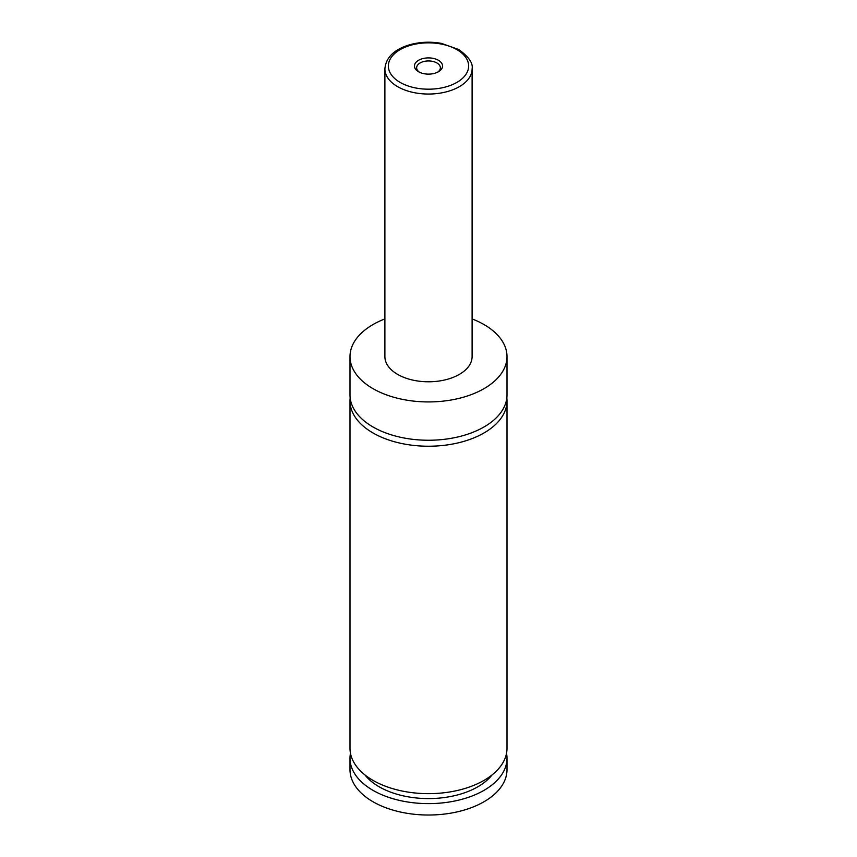 <?xml version="1.0" encoding="UTF-8"?>
<svg xmlns="http://www.w3.org/2000/svg" width="857" height="857" viewBox="0 0 857 857"><rect width="100%" height="100%" fill="white"/><g stroke="black" fill="none" stroke-linecap="round" stroke-linejoin="round"><path stroke-width="1.29" d="M472.111 318.922A78.501 45.325 180 0 1 484.012 324.557A78.501 45.325 180 0 1 507.001 356.608L507.001 394.927A78.501 45.325 180 0 1 458.538 436.802A78.501 45.325 180 0 1 372.988 426.968A78.501 45.325 180 0 1 349.999 394.927L349.999 356.608A78.501 45.325 180 0 1 384.889 318.922M506.83 397.916A78.501 45.325 180 0 1 507.001 400.905A78.501 45.325 180 0 1 458.538 442.78A78.501 45.325 180 0 1 372.988 432.956A78.501 45.325 180 0 1 349.999 400.905A78.501 45.325 180 0 1 350.17 397.916M418.57 71.752A14.044 8.109 0 0 0 438.43 71.752A14.044 8.109 0 0 0 438.43 60.279A14.044 8.109 0 0 0 418.57 60.279A14.044 8.109 0 0 0 418.57 71.752L418.57 71.752M437.595 72.192A11.859 6.845 0 0 0 440.359 67.799A11.859 6.845 0 0 0 436.888 62.957A11.859 6.845 0 0 0 423.958 61.468A11.859 6.845 0 0 0 416.641 67.799A11.859 6.845 0 0 0 419.405 72.192M472.111 68.86L472.111 356.608A43.611 25.185 180 0 1 445.19 379.865A43.611 25.185 180 0 1 397.659 374.413A43.611 25.185 180 0 1 384.889 356.608L384.889 68.86A43.611 25.185 180 0 0 397.659 86.675A43.611 25.185 180 0 0 445.19 92.127A43.611 25.185 180 0 0 472.111 68.86C473.214 63.204 468.715 56.744 458.613 49.46L441.398 43.375C430.418 41.436 419.759 41.929 409.4 44.843C394.059 49.535 385.886 57.537 384.889 68.86M507.001 356.608A78.501 45.325 180 0 1 458.538 398.484A78.501 45.325 180 0 1 372.988 388.65A78.501 45.325 180 0 1 349.999 356.608M507.001 400.905L507.001 748.332A78.501 45.325 180 0 1 458.538 790.208A78.501 45.325 180 0 1 372.988 780.373A78.501 45.325 180 0 1 349.999 748.332L349.999 400.905M492.057 774.932A69.781 40.29 180 0 1 428.5 798.585A69.781 40.29 180 0 1 364.943 774.932M506.53 753.314A78.501 45.325 180 0 1 507.001 758.295L507.001 769.693A78.501 45.325 180 0 1 458.538 811.568A78.501 45.325 180 0 1 372.988 801.745A78.501 45.325 180 0 1 349.999 769.693L349.999 758.295A78.501 45.325 180 0 1 350.47 753.314M507.001 758.295A78.501 45.325 180 0 1 458.538 800.17A78.501 45.325 180 0 1 372.988 790.347A78.501 45.325 180 0 1 349.999 758.295M400.123 82.401A40.129 23.171 0 0 0 456.877 82.401A40.129 23.171 0 0 0 456.877 49.631A40.129 23.171 0 0 0 400.123 49.631A40.129 23.171 0 0 0 400.123 82.401"/></g></svg>
